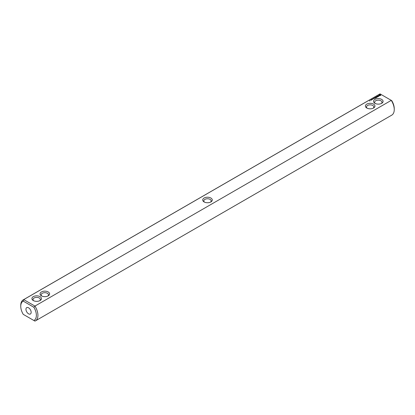 <?xml version="1.0" encoding="UTF-8"?>
<svg xmlns="http://www.w3.org/2000/svg" width="415" height="415" viewBox="0 0 415 415"><rect width="100%" height="100%" fill="white"/><g stroke="black" fill="none" stroke-linecap="round" stroke-linejoin="round"><path stroke-width="0.62" d="M23.733 314.637L23.25 314.357A11.044 6.375 60 0 1 20.75 306.301A11.044 6.375 60 0 1 23.25 301.134L33.869 307.266A11.044 6.375 60 0 1 33.869 320.489L23.25 314.357M20.75 306.301L20.75 305.404A12.149 7.014 60 0 1 23.266 299.843A12.149 7.014 60 0 1 23.733 299.609L380.052 93.889L391.267 100.363L34.948 306.083A12.149 7.014 60 0 1 35.415 320.878L391.734 115.157A12.149 7.014 -120 0 0 394.25 109.596A12.149 7.014 -120 0 0 391.267 100.363L391.75 100.643A11.044 6.375 -120 0 1 394.25 108.699L394.25 109.596M35.415 320.878A12.149 7.014 60 0 1 34.948 321.111L33.869 320.489M380.052 93.889A12.149 7.014 -120 0 0 379.585 94.122L23.266 299.843M23.25 301.134L23.733 299.609L34.948 306.083L33.869 307.266M40.073 296.647A4.783 2.765 -0 0 0 33.309 296.647A4.783 2.765 -0 0 0 33.309 300.553A4.783 2.765 -0 0 0 40.073 300.553A4.783 2.765 -0 0 0 40.073 296.647M48.207 291.952A4.783 2.765 0 0 0 41.443 291.952A4.783 2.765 0 0 0 41.443 295.859A4.783 2.765 0 0 0 48.207 295.859A4.783 2.765 0 0 0 48.207 291.952M210.882 201.939L210.882 201.939A4.783 2.765 0 0 0 210.882 198.033A4.783 2.765 0 0 0 204.118 198.033A4.783 2.765 -0 0 0 204.118 201.939A4.783 2.765 -0 0 0 210.882 201.939M369.542 100.897L369.832 100.964L369.542 100.897M369.832 100.736L370.092 100.601L369.832 100.736M371.036 100.269L370.828 100.01L371.311 100.108L371.036 100.269M371.326 100.098L371.207 99.792L371.326 100.098M371.446 99.823L371.799 99.802L371.451 99.787M372.131 99.636L371.804 99.45L372.131 99.636M372.395 99.424L372.322 99.149L372.566 99.382M372.556 99.18L372.914 99.159L372.566 99.144M373.884 98.708L373.142 98.552L373.884 98.708M374.231 98.505L373.837 98.277L373.874 98.614L374.231 98.505M373.982 98.236L374.615 98.282L373.988 98.189M375.378 98.21L375.772 97.935L375.134 97.572L374.662 97.8L375.098 97.639L375.061 97.982L375.653 97.961L375.378 98.21M376.021 97.836L375.31 97.426L376.021 97.79M376.229 97.722L376.623 97.447L375.907 97.079L376.187 97.286L375.907 97.494L376.504 97.468L376.229 97.722M376.711 96.934L377.427 96.98L376.716 96.612L377.204 96.944L376.592 96.866L376.721 97.224L376.151 96.939L376.867 97.354L376.711 96.934L376.825 97.354M378.049 96.669L377.411 96.254L376.939 96.482L377.93 96.648L377.572 96.897L378.049 96.622M378.625 96.244L377.754 96.015L378.153 96.56L378.625 96.332M379.243 95.865L378.428 95.912L378.677 95.58L378.195 95.87L379.009 95.824L378.765 96.156L379.243 95.865M380.768 95.383L380.306 94.687L379.103 94.952L379.559 95.647L380.768 95.383M366.793 108.019A4.783 2.765 0 0 0 373.557 108.019A4.783 2.765 0 0 0 373.557 104.113A4.783 2.765 0 0 0 366.793 104.113A4.783 2.765 0 0 0 366.793 108.019L366.793 108.019M374.927 103.325A4.783 2.765 0 0 0 381.691 103.325A4.783 2.765 0 0 0 381.691 99.418A4.783 2.765 0 0 0 374.927 99.418A4.783 2.765 0 0 0 374.927 103.325L374.927 103.325M25.953 309.31A3.683 2.127 60 0 1 26.716 307.624A3.683 2.127 60 0 1 30.399 309.751A3.683 2.127 60 0 1 30.399 313.999A3.683 2.127 60 0 1 27.561 313.014A3.683 2.127 60 0 1 25.953 309.31M210.441 202.167A3.683 2.127 0 0 0 211.183 200.886A3.683 2.127 0 0 0 208.911 198.925A3.683 2.127 0 0 0 204.896 199.387A3.683 2.127 -0 0 0 203.817 200.886A3.683 2.127 -0 0 0 204.559 202.167M373.116 108.248A3.683 2.127 0 0 0 373.853 106.971A3.683 2.127 0 0 0 370.175 104.845A3.683 2.127 0 0 0 366.492 106.971A3.683 2.127 0 0 0 367.233 108.248M47.767 296.087A3.683 2.127 0 0 0 48.508 294.806A3.683 2.127 0 0 0 47.429 293.306A3.683 2.127 0 0 0 43.419 292.845A3.683 2.127 0 0 0 41.147 294.806A3.683 2.127 0 0 0 41.884 296.087M39.633 300.782A3.683 2.127 -0 0 0 40.374 299.506A3.683 2.127 -0 0 0 39.295 298.001A3.683 2.127 -0 0 0 35.285 297.539A3.683 2.127 -0 0 0 33.013 299.506A3.683 2.127 -0 0 0 33.75 300.782M380.705 95.45L380.664 95.17M380.705 95.04L379.165 95.04M379.933 94.745L380.384 95.17L379.616 95.502L379.518 95.071L379.933 94.905M379.206 95.17L379.165 95.45M381.25 103.548A3.683 2.127 0 0 0 381.987 102.272A3.683 2.127 0 0 0 378.309 100.15A3.683 2.127 0 0 0 374.626 102.272A3.683 2.127 0 0 0 375.368 103.548M373.765 98.687L373.495 98.708L373.765 98.775M374.496 98.262L374.102 98.21L374.496 98.355M380.384 95.17L380.254 95.502"/></g></svg>
